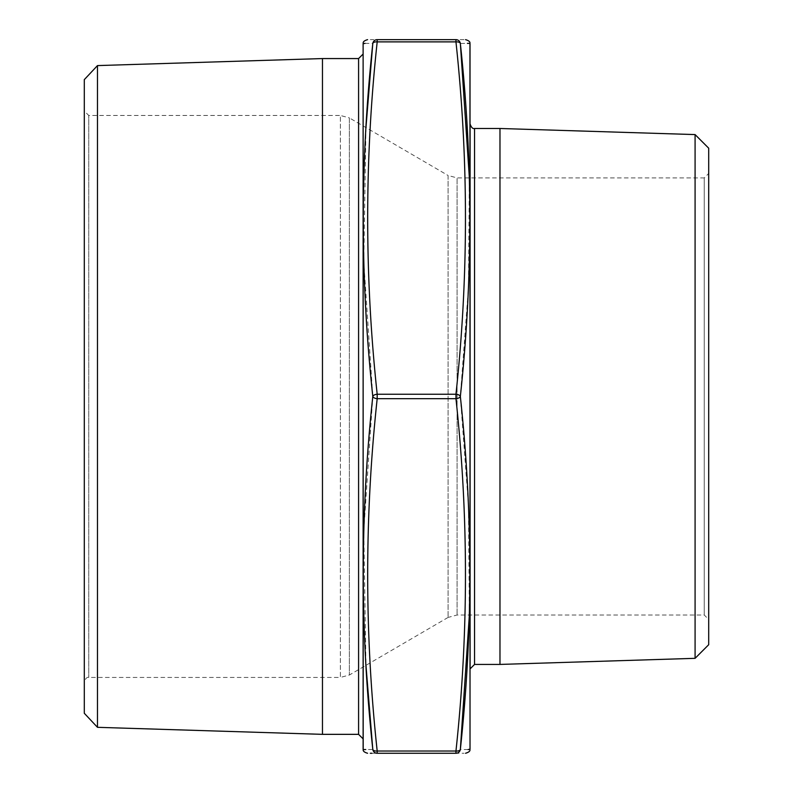 <?xml version="1.0" encoding="UTF-8"?>
<svg xmlns="http://www.w3.org/2000/svg" width="793" height="793" viewBox="0 0 793 793"><rect width="100%" height="100%" fill="white"/><g stroke="black" fill="none" stroke-linecap="round" stroke-linejoin="round"><path stroke-width="0.59" stroke-dasharray="3.96 2.97" d="M435.159 753.35L454.686 753.261L435.159 753.261M446.043 753.261L443.574 753.35L446.043 753.261M454.686 753.261L448.937 753.261M389.085 753.261L379.381 753.261M371.877 753.261L464.083 753.261M470.09 748.414L470.09 44.497M470.09 124.025L470.09 668.886M363.045 44.497L363.045 748.414M363.045 54.102L363.045 738.808L363.045 54.102M464.083 39.65L370.291 39.65M322.464 58.563L322.464 734.348M97.48 727.32L97.48 65.591M84.296 111.01L84.296 681.901L84.296 111.01L88.757 115.471L88.757 677.44L88.757 115.471L340.385 115.471L340.385 677.44L88.757 677.44C87.081 676.875 85.594 678.352 84.296 681.901M84.296 79.637L84.296 713.274M448.085 617.43L349.376 675.012L340.385 677.44L340.385 115.471L349.376 117.899L349.376 675.012L349.376 117.899L448.085 175.481L448.085 617.43L448.085 175.481L457.075 177.91L457.075 615.001L457.075 177.91L704.243 177.91L704.243 615.001L457.075 615.001L448.085 617.43M708.704 619.462L708.704 173.449L708.704 619.462L704.243 615.001L704.243 177.91L708.704 173.449M708.704 644.709L708.704 148.202M695.084 134.582L695.084 658.329M499.977 128.486L499.977 664.425M365.96 127.574L363.779 262.067L372.799 396.46A4.461 2.22 174.2 0 1 377.19 394.23C364.512 276.777 364.512 159.324 377.19 41.88L455.955 41.88C468.623 159.324 468.623 276.777 455.955 394.23A4.461 2.22 -174.2 0 1 460.346 396.46L468.465 287.294L469.367 177.91M469.367 615.001L468.465 505.637L460.346 396.46A4.461 2.22 -5.8 0 1 455.955 398.681C468.623 516.134 468.623 633.587 455.955 751.03L377.19 751.03C364.512 633.587 364.512 516.134 377.19 398.681A4.461 2.22 5.8 0 1 372.799 396.46L363.779 530.785L365.96 665.337M365.048 43.357L372.799 43.437A4.461 2.22 -174.2 0 1 377.19 41.88L377.19 39.65A4.461 4.441 90 0 0 372.799 43.437M372.799 749.474A4.461 4.441 90 0 0 377.19 753.261L377.19 751.03A4.461 2.22 -5.8 0 1 372.799 749.474L365.732 749.544M460.346 43.437A4.461 4.441 -90 0 0 455.955 39.65L455.955 41.88A4.461 2.22 174.2 0 1 460.346 43.437L467.414 43.367M468.088 749.554L460.346 749.474A4.461 2.22 5.8 0 1 455.955 751.03L455.955 753.261A4.461 4.441 -90 0 0 460.346 749.474M391.801 753.35L404.083 753.35L391.801 753.261M395.231 753.35L404.39 753.35L395.231 753.261M402.229 753.35L388.332 753.35L402.229 753.261M404.39 753.35L389.085 753.35M448.937 753.35L436.527 753.261M436.527 753.35L454.686 753.35M429.984 753.35L454.072 753.261M452.218 753.35L429.37 753.35L452.218 753.35M431.838 753.35L442.028 753.35L431.838 753.261M358.585 58.563L358.585 734.348M474.551 664.425L474.551 128.486M455.955 394.23L377.19 394.23L377.19 398.681L455.955 398.681L455.955 394.23M363.115 749.187L363.115 43.724M470.021 43.724L470.021 749.187"/><path stroke-width="1.19" d="M469.367 177.91L460.346 43.437C473.015 160.989 473.015 278.66 460.346 396.46C473.015 514.142 473.015 631.813 460.346 749.474A4.461 2.22 -174.2 0 1 455.955 751.03L455.955 753.261C468.623 753.261 468.623 753.261 455.955 753.261L377.19 753.261C364.512 753.261 364.512 753.261 377.19 753.261L377.19 751.03A4.461 2.22 174.2 0 1 372.799 749.474C360.121 749.603 360.121 749.603 372.799 749.474C360.121 631.922 360.121 514.251 372.799 396.46C360.121 278.769 360.121 161.098 372.799 43.437C360.121 43.308 360.121 43.308 372.799 43.437L365.96 127.574M370.291 753.261L371.877 753.261M470.021 43.724L470.021 749.187L469.952 43.337C470.239 41.821 468.782 40.592 465.56 39.65M474.551 664.425L470.09 668.886L470.09 124.025C471.31 127.504 472.797 128.991 474.551 128.486L474.551 664.425L499.977 664.425L499.977 128.486L474.551 128.486M363.115 749.187L363.115 43.724L363.184 749.573C362.897 751.09 364.364 752.319 367.575 753.261M377.19 39.65A4.461 4.441 -90 0 0 372.799 43.437A4.461 2.22 5.8 0 1 377.19 41.88L377.19 39.65C364.512 39.65 364.512 39.65 377.19 39.65L455.955 39.65C468.623 39.65 468.623 39.65 455.955 39.65L455.955 41.88A4.461 2.22 -5.8 0 1 460.346 43.437C473.015 43.308 473.015 43.308 460.346 43.437A4.461 4.441 90 0 0 455.955 39.65M358.585 58.563L358.585 734.348L322.464 734.348L322.464 58.563L358.585 58.563L363.045 54.102M97.48 727.32L84.296 713.274L84.296 79.637L97.48 65.591L97.48 727.32L322.464 734.348M695.084 658.329L695.084 134.582L708.704 148.202L708.704 644.709L695.084 658.329L499.977 664.425M455.955 751.03C468.623 633.587 468.623 516.134 455.955 398.681L377.19 398.681C364.512 516.134 364.512 633.587 377.19 751.03L455.955 751.03M455.955 394.23C468.623 276.777 468.623 159.324 455.955 41.88L377.19 41.88C364.512 159.324 364.512 276.777 377.19 394.23L455.955 394.23A4.461 2.22 5.8 0 1 460.346 396.46A4.461 2.22 174.2 0 1 455.955 398.681L455.955 394.23M363.115 43.724L365.048 43.357M365.96 665.337L372.799 749.474A4.461 4.441 -90 0 0 377.19 753.261M365.732 749.544L363.184 749.573M455.955 753.261A4.461 4.441 90 0 0 460.346 749.474C473.015 749.603 473.015 749.603 460.346 749.474L469.367 615.001M467.414 43.367L469.952 43.337M470.021 749.187L468.088 749.554M377.19 398.681A4.461 2.22 -174.2 0 1 372.799 396.46A4.461 2.22 -5.8 0 1 377.19 394.23L377.19 398.681M404.39 753.261L379.381 753.261M429.37 753.261L454.686 753.261M97.48 65.591L322.464 58.563M695.084 134.582L499.977 128.486M358.585 734.348L363.045 738.808M469.952 749.573C470.239 751.09 468.782 752.319 465.56 753.261M363.184 43.337C362.897 41.821 364.364 40.592 367.575 39.65"/></g></svg>
